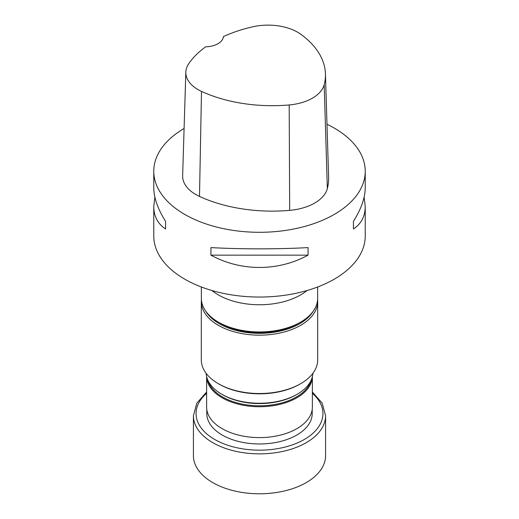 <?xml version="1.0" encoding="UTF-8"?>
<svg xmlns="http://www.w3.org/2000/svg" width="519" height="519" viewBox="0 0 519 519"><rect width="100%" height="100%" fill="white"/><g stroke="black" fill="none" stroke-linecap="round" stroke-linejoin="round"><path stroke-width="0.78" d="M312.204 409.497L312.204 413.546A52.704 30.426 180 0 1 259.5 443.972A52.704 30.426 180 0 1 206.796 413.546L206.796 409.497M300.65 383.69L299.8 384.183A56.993 32.905 180 0 1 219.2 384.183L218.35 383.69A58.193 33.599 180 0 1 201.307 359.933L201.307 301.571A58.193 33.599 180 0 0 259.5 335.164A58.193 33.599 180 0 0 317.693 301.571L317.693 359.933A58.193 33.599 180 0 1 300.65 383.69A58.193 33.599 180 0 1 218.35 383.69M317.641 286.988L317.641 298.386A58.141 33.566 180 0 1 300.611 322.124A58.141 33.566 180 0 1 218.389 322.124A58.141 33.566 180 0 1 201.359 298.386L201.359 286.988M300.611 322.124L298.788 323.175A55.565 32.081 180 0 1 220.212 323.175L218.389 322.124M307.014 290.536A58.141 33.566 180 0 1 244.449 303.609A58.141 33.566 180 0 1 211.986 290.536M312.373 376.671L312.373 407.065A52.873 30.524 180 0 1 259.5 437.595A52.873 30.524 180 0 1 206.627 407.065L206.627 376.671M297.244 394.226L296.297 394.777A52.036 30.044 180 0 1 222.703 394.777L221.756 394.226A53.379 30.816 0 0 0 297.244 394.226A53.379 30.816 0 0 0 312.853 373.349M206.147 373.349A53.379 30.816 0 0 0 221.756 394.226M312.373 392.033L322.137 403.081L325.582 415.706L325.582 455.63A66.082 38.153 180 0 1 242.399 492.486A66.082 38.153 180 0 1 212.771 482.612A66.082 38.153 180 0 1 193.418 455.63L193.418 415.706L196.863 403.081L206.627 392.033M364.124 197.155L365.233 206.497L365.233 236.002A105.733 61.041 180 0 1 259.5 297.043A105.733 61.041 180 0 1 153.767 236.002L153.767 206.497L154.876 197.155M326.989 124.262A105.733 61.041 180 0 1 334.262 128.089A105.733 61.041 180 0 1 365.233 171.251A105.733 61.041 180 0 1 259.5 232.298A105.733 61.041 180 0 1 153.767 171.251A105.733 61.041 180 0 1 184.096 128.465M210.935 255.153L210.935 247.602C240.842 249.256 278.158 249.256 308.065 247.602L308.065 255.153C278.158 271.554 240.842 271.554 210.935 255.153L308.065 255.153M365.233 206.497C365.155 216.352 361.218 223.838 353.42 228.97L353.42 221.412C361.218 208.93 365.155 197.733 365.233 187.807L365.233 171.251M153.767 171.251L153.767 187.807C153.845 197.733 157.782 208.93 165.58 221.412L165.58 228.97C157.782 223.838 153.845 216.352 153.767 206.497M325.432 73.821L328.624 177.381A116.301 67.146 180 0 1 327.34 188.585A44.939 25.944 180 0 1 289.673 210.364A116.301 67.146 180 0 1 199.497 196.416A44.939 25.944 180 0 1 182.643 175.694L185.828 72.135A41.747 24.101 180 0 1 188.708 63.753A113.116 65.31 180 0 1 205.667 46.82A18.502 10.685 180 0 0 223.41 36.59A113.116 65.31 180 0 1 252.87 26.78A41.747 24.101 180 0 1 300.644 34.17A113.116 65.31 180 0 1 325.432 73.821A113.116 65.31 180 0 1 324.187 84.714A41.747 24.101 180 0 1 289.193 104.948A113.116 65.31 180 0 1 201.489 91.383A41.747 24.101 180 0 1 185.828 72.135M353.42 228.97L353.42 221.412M165.58 221.412L165.58 228.97M205.628 311.011A56.869 32.833 0 0 0 259.5 333.328A56.869 32.833 0 0 0 313.372 311.011M312.367 376.703A52.873 30.524 180 0 1 259.5 406.727A52.873 30.524 180 0 1 206.633 376.703M207.976 380.485A52.198 30.141 0 0 0 259.5 405.793A52.198 30.141 0 0 0 311.024 380.485M312.373 393.305A63.441 36.628 180 0 1 310.998 434.935A63.441 36.628 180 0 1 243.08 448.922A63.441 36.628 180 0 1 206.627 393.305M325.582 415.706A66.082 38.153 180 0 1 242.399 452.555A66.082 38.153 180 0 1 193.418 415.706M324.187 84.714L327.34 188.585M289.193 104.948L289.673 210.364M201.489 91.383L199.497 196.416M201.398 299.645L201.307 301.571M317.693 301.571L317.602 299.645"/></g></svg>
